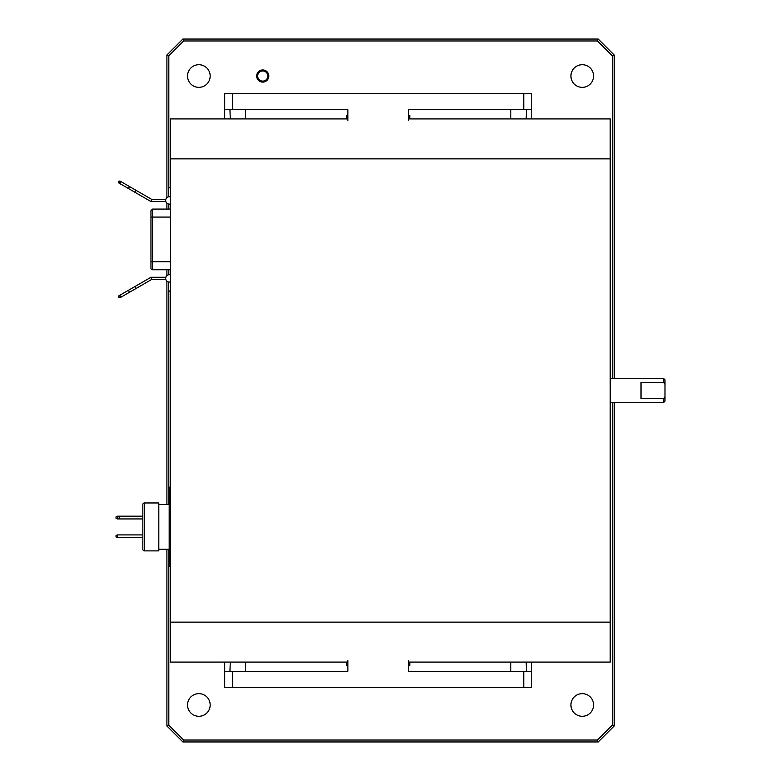 <?xml version="1.0" encoding="UTF-8"?>
<svg xmlns="http://www.w3.org/2000/svg" width="781" height="781" viewBox="0 0 781 781"><rect width="100%" height="100%" fill="white"/><g stroke="black" fill="none" stroke-linecap="round" stroke-linejoin="round"><path stroke-width="1.17" d="M262.758 70.954A5.077 5.077 0 0 0 257.671 76.03A5.077 5.077 0 0 0 262.758 81.107A5.077 5.077 0 0 0 267.834 76.03A5.077 5.077 0 0 0 262.758 70.954M262.758 69.958A6.072 6.072 0 0 0 256.685 76.03A6.072 6.072 0 0 0 262.758 82.103A6.072 6.072 0 0 0 268.82 76.03A6.072 6.072 0 0 0 262.758 69.958M198.852 64.706A11.324 11.324 0 0 0 187.538 76.03A11.324 11.324 0 0 0 198.852 87.355A11.324 11.324 0 0 0 210.177 76.03A11.324 11.324 0 0 0 198.852 64.706M198.852 693.645A11.324 11.324 0 0 0 187.538 704.97A11.324 11.324 0 0 0 198.852 716.294A11.324 11.324 0 0 0 210.177 704.97A11.324 11.324 0 0 0 198.852 693.645M582.255 693.645A11.324 11.324 0 0 0 570.931 704.97A11.324 11.324 0 0 0 582.255 716.294A11.324 11.324 0 0 0 593.58 704.97A11.324 11.324 0 0 0 582.255 693.645M582.255 64.706A11.324 11.324 0 0 0 570.931 76.03A11.324 11.324 0 0 0 582.255 87.355A11.324 11.324 0 0 0 593.58 76.03A11.324 11.324 0 0 0 582.255 64.706M614.208 402.479L614.208 725.979L598.226 741.95L597.436 740.037L612.284 725.178L612.284 402.479M598.226 741.95L182.881 741.95L183.672 740.037L597.436 740.037M614.208 725.979L612.284 725.178M182.881 741.95L166.9 725.979L166.9 549.287M166.9 504.565L166.9 281.14M166.9 275.634L166.9 269.738M166.9 209.083L166.9 203.187M166.9 197.671L166.9 55.021L182.881 39.05L598.226 39.05L614.208 55.021L614.208 378.521M168.823 549.287L168.823 725.178L166.9 725.979M168.823 725.178L183.672 740.037M612.284 378.521L612.284 55.822L597.436 40.963L183.672 40.963L168.823 55.822L168.823 188.289M168.823 204.066L168.823 209.083M168.823 269.738L168.823 274.746M168.823 290.522L168.823 504.565M614.208 55.021L612.284 55.822M597.436 40.963L598.226 39.05M183.672 40.963L182.881 39.05M168.823 55.822L166.9 55.021M663.713 398.642L664.992 396.611L664.992 401.2L663.713 402.479L663.713 398.642L641.025 398.642L641.025 382.358L663.713 382.358L663.713 378.521L610.215 378.521M663.713 402.479L610.215 402.479M663.713 378.521L664.992 379.8L664.992 384.389L663.713 382.358M664.992 396.611L664.992 384.389M142.845 549.287L142.845 504.565A1.601 1.601 0 0 1 144.446 502.964L158.816 502.964L158.816 550.888L144.446 550.888A1.601 1.601 0 0 1 142.845 549.287M116.008 535.649L117.287 534.917L116.008 535.649L116.008 536.928L117.287 537.66L116.008 536.928M142.845 537.66L117.287 537.66L117.287 534.917L142.845 534.917M119.2 518.935L142.845 518.935L142.845 516.192L117.287 516.192L116.008 516.924L116.008 518.203L117.287 518.935L119.2 518.935L119.2 516.192M158.816 549.287L169.174 549.287M158.816 504.565L169.174 504.565M170.58 487.149L169.174 487.149L169.174 566.703L170.58 566.703M150.958 261.742L152.559 261.742L152.559 269.738A1.601 1.601 0 0 1 150.958 268.137L150.958 217.069L152.559 217.069L152.559 209.083L170.58 209.083M165.66 200.434L165.836 201.547L150.977 201.547L134.771 192.185L135.884 190.252L130.134 186.932L151.582 199.311L150.977 201.547L165.836 201.547M165.836 279.51L151.582 279.51L150.977 277.275L134.771 286.627L135.884 288.57L119.874 297.815L118.351 297.405L118.761 295.872L120.391 294.935A1.123 0.761 60 0 0 121.504 296.868L119.874 297.815L120.284 296.282L118.761 295.872L129.021 289.946A1.123 0.761 60 0 0 130.134 291.889M151.582 279.5L135.884 288.57M150.987 277.265L165.836 277.265L150.987 277.265M170.58 274.932A3.671 3.671 0 0 0 165.66 278.387A3.671 3.671 0 0 0 170.58 281.843M165.66 278.387L165.836 277.265M170.58 196.968A3.671 3.671 0 0 0 165.66 200.434A3.671 3.671 0 0 0 170.58 203.89M150.958 217.069L150.958 210.792M170.58 291.645A2.685 2.685 0 0 1 168.345 288.999L168.345 281.921M170.58 187.176A2.685 2.685 0 0 0 168.345 189.822L168.345 196.89M408.57 665.383L409.791 665.383L409.791 662.073L610.215 662.073L610.215 118.927L408.57 118.927M610.215 622.135L170.58 622.135L170.58 118.927L245.624 118.927L230.268 118.927L229.946 109.721M347.867 115.617L346.657 115.617L346.657 118.927L347.867 118.927M170.58 622.135L170.58 662.073L347.867 662.073M409.791 662.073L408.57 662.073M510.813 109.721L510.813 118.927L526.179 118.927L526.501 109.721M408.57 115.617L409.791 115.617L409.791 118.927M346.657 118.927L245.624 118.927L245.624 109.721M408.57 120.459L408.57 109.721L531.744 109.721L531.744 118.927M347.867 120.459L347.867 109.721L224.703 109.721L224.703 118.927M224.703 109.721L224.703 93.622L531.744 93.622L531.744 109.721L531.744 93.622M245.624 671.279L245.624 662.073L230.268 662.073L229.946 671.279M347.867 665.383L346.657 665.383L346.657 662.073M510.813 671.279L510.813 662.073L526.179 662.073L526.501 671.279M347.867 660.541L347.867 671.279L224.703 671.279L224.703 662.073M408.57 660.541L408.57 671.279L531.744 671.279L531.744 662.073M531.744 671.279L531.744 687.378L224.703 687.378L224.703 671.279M144.446 502.964L144.446 550.888M117.609 518.935L117.609 516.192M128.758 187.899A1.123 0.761 -60 0 1 130.134 186.932L119.874 181.007L118.351 181.417L118.761 182.939L120.391 183.886A1.123 0.761 -60 0 1 121.504 181.944L119.874 181.007L120.284 182.529L118.761 182.939L129.021 188.865A1.123 0.761 -60 0 1 128.758 187.899M170.58 217.069L152.559 217.069L152.559 261.742L170.58 261.742M170.58 158.865L610.215 158.865M523.758 93.622L523.758 109.721M232.689 93.622L232.689 109.721M232.689 687.378L232.689 671.279M523.758 687.378L523.758 671.279M134.771 192.185L129.021 188.865L134.771 192.185M129.021 289.946L134.771 286.627L129.021 289.946M165.836 199.311L151.582 199.311M152.559 209.083L150.958 210.685M152.559 269.738L170.58 269.738"/></g></svg>
